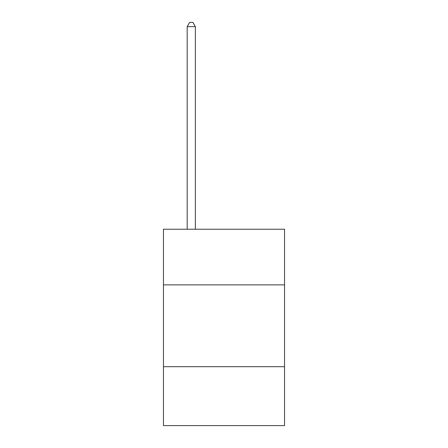 <?xml version="1.0" encoding="UTF-8"?>
<svg xmlns="http://www.w3.org/2000/svg" width="448" height="448" viewBox="0 0 448 448"><rect width="100%" height="100%" fill="white"/><g stroke="black" fill="none" stroke-linecap="round" stroke-linejoin="round"><path stroke-width="0.67" d="M284.547 284.872L284.547 229.236L163.453 229.236L163.453 284.872L284.547 284.872L284.547 425.6L163.453 425.6L163.453 284.872M284.547 366.694L163.453 366.694M195.362 229.236L195.362 26.656L187.18 26.656L187.18 229.236M187.18 26.656L189.638 22.4L192.909 22.4L195.362 26.656"/></g></svg>

